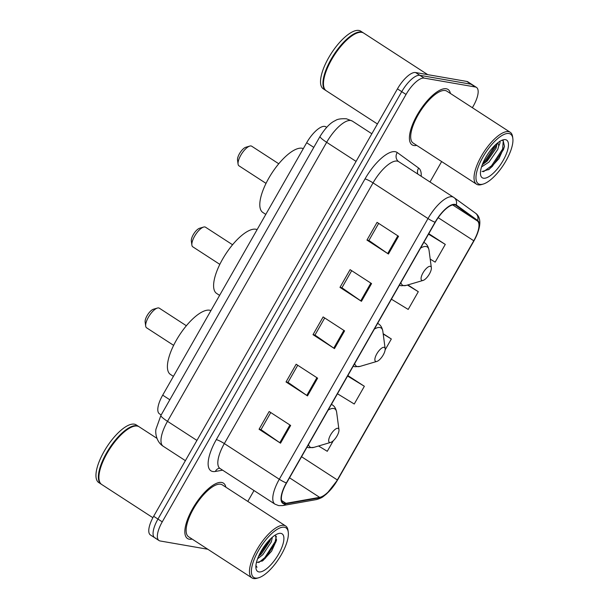 <?xml version="1.0" encoding="UTF-8"?>
<svg xmlns="http://www.w3.org/2000/svg" width="609" height="609" viewBox="0 0 609 609"><rect width="100%" height="100%" fill="white"/><g stroke="black" fill="none" stroke-linecap="round" stroke-linejoin="round"><path stroke-width="0.91" d="M161.172 414.95L159.467 413.838A20.63 7.559 -57 0 1 162.694 395.15L306.662 142.742A20.63 7.559 -57 0 1 325.899 126.832A20.63 7.559 -57 0 1 326.021 126.908M472.363 107.709L473.269 106.126A20.63 7.559 123 0 0 476.497 87.43L467.91 81.857A20.63 7.559 123 0 0 466.799 81.431L415.566 72.532A20.63 7.559 123 0 0 397.449 88.876L153.666 516.28A20.63 7.559 123 0 0 150.438 534.976L154.732 537.762A20.63 7.559 123 0 0 155.843 538.189M476.497 87.43A20.63 7.559 123 0 0 475.385 87.003L424.153 78.112A20.63 7.559 123 0 0 406.036 94.456L162.253 521.852L157.959 519.066A20.63 7.559 123 0 0 154.732 537.762A20.63 7.559 123 0 1 157.959 519.066L401.742 91.67L157.959 519.066L153.666 516.28M424.153 78.112L419.86 75.318A20.63 7.559 123 0 0 401.742 91.67A20.63 7.559 123 0 1 419.86 75.318L471.092 84.217L419.86 75.318L415.566 72.532M472.203 84.643A20.63 7.559 123 0 0 471.092 84.217A20.63 7.559 123 0 1 472.203 84.643M189.292 539.216A33.008 12.096 123 0 0 192.162 539.094A33.008 12.096 123 0 1 189.292 539.216A33.008 12.096 123 0 1 187.511 538.531A33.008 12.096 123 0 0 189.292 539.216M225.855 487.177A33.008 12.096 123 0 0 223.45 483.15A33.008 12.096 123 0 0 221.661 482.465A33.008 12.096 123 0 0 193.966 506.422A33.008 12.096 123 0 0 187.511 538.531A33.008 12.096 123 0 1 193.966 506.422A33.008 12.096 123 0 1 221.661 482.465A33.008 12.096 123 0 1 223.45 483.15A33.008 12.096 123 0 1 225.855 487.177M413.861 145.513A33.008 12.096 123 0 0 416.731 145.391A33.008 12.096 123 0 1 413.861 145.513A33.008 12.096 123 0 1 412.072 144.828A33.008 12.096 123 0 0 413.861 145.513M450.424 93.474A33.008 12.096 123 0 0 448.018 89.447A33.008 12.096 123 0 0 446.23 88.762A33.008 12.096 123 0 0 418.535 112.718A33.008 12.096 123 0 0 412.072 144.828A33.008 12.096 123 0 1 418.535 112.718A33.008 12.096 123 0 1 446.23 88.762A33.008 12.096 123 0 1 448.018 89.447A33.008 12.096 123 0 1 450.424 93.474M284.334 503.361A22.008 8.069 -57 0 1 283.147 502.905A22.008 8.069 -57 0 1 286.588 482.967L435.29 222.27A22.008 8.069 -57 0 1 455.806 205.294A22.008 8.069 -57 0 1 455.935 205.378L477.334 220.915A22.008 8.069 -57 0 1 473.764 240.768L337.333 479.953A22.008 8.069 -57 0 1 319.649 497.355L285.979 503.331A22.008 8.069 -57 0 1 284.334 503.361M284.068 503.833A22.556 8.267 123 0 0 285.75 503.803L319.421 497.827A22.556 8.267 123 0 0 337.546 479.991L473.977 240.806A22.556 8.267 123 0 0 477.631 220.458L456.232 204.921A22.556 8.267 123 0 0 435.077 222.232L286.375 482.929A22.556 8.267 123 0 0 284.068 503.833M398.545 236.292L377.07 222.354L366.961 240.091L388.428 254.022L398.545 236.292M378.653 223.381L368.902 240.479L387.712 253.542A5.504 0.792 29.7 0 0 388.428 254.022M368.932 240.433L366.961 240.091M371.566 283.581L350.099 269.65L339.982 287.379L361.449 301.318L371.566 283.581M351.682 270.678L341.931 287.768L360.741 300.838A5.504 0.792 29.7 0 0 361.449 301.318M341.961 287.722L339.982 287.379M290.645 425.455L269.17 411.524L259.061 429.254L280.528 443.192L290.645 425.455M270.761 412.552L261.01 429.649L279.813 442.713A5.504 0.792 29.7 0 0 280.528 443.192M261.033 429.596L259.061 429.254M317.616 378.166L296.149 364.228L286.032 381.965L307.499 395.896L317.616 378.166M297.732 365.255L287.981 382.353L306.791 395.424A5.504 0.792 29.7 0 0 307.499 395.896M288.011 382.307L286.032 381.965M344.595 330.87L323.12 316.939L313.011 334.676L334.478 348.607L344.595 330.87M324.704 317.967L314.96 335.064L333.762 348.127A5.504 0.792 29.7 0 0 334.478 348.607M314.982 335.019L313.011 334.676M162.253 521.852A20.63 7.559 123 0 0 159.025 540.548A20.63 7.559 123 0 0 160.144 540.975L207.821 549.257M247.802 501.42L253.999 490.549M430 181.984L441.647 161.56M430.205 259.107L435.169 262.136L445.286 244.407L428.774 233.689M337.462 393.764L354.248 404.011L364.357 386.281L347.846 375.563M318.56 445.986L327.269 451.307L333.306 440.726M391.412 299.186L408.197 309.433L418.307 291.696L407.878 284.921M385.139 349.855L391.336 338.985L383.16 333.686M391.336 338.985L383.206 334.021M364.357 386.281L347.579 376.035M418.307 291.696L407.436 285.05M445.286 244.407L428.508 234.153M284.388 527.227A29.575 10.84 123 0 0 258.414 550.65A29.575 10.84 123 0 0 255.384 578.063A29.575 10.84 123 0 0 258.673 577.766A29.575 10.84 123 0 0 278.975 558.544A29.575 10.84 123 0 0 288.263 532.167A29.575 10.84 123 0 0 284.388 527.227M288.263 532.167L288.049 530.523A30.945 11.343 123 0 0 285.659 525.986A30.945 11.343 123 0 0 283.984 525.346A30.945 11.343 123 0 0 258.018 547.803A30.945 11.343 123 0 0 251.966 577.911A30.945 11.343 123 0 0 253.641 578.55A30.945 11.343 123 0 0 257.074 578.238L258.673 577.766M285.659 525.986L222.323 484.886A30.945 11.343 123 0 0 220.648 484.239A30.945 11.343 123 0 0 194.69 506.703A30.945 11.343 123 0 0 188.63 536.803L251.966 577.911M156.939 438.343L139.126 426.787A34.386 12.599 123 0 0 137.269 426.072A34.386 12.599 123 0 0 133.447 426.414A34.386 12.599 123 0 0 109.833 448.764A34.386 12.599 123 0 0 99.039 479.435A34.386 12.599 123 0 0 101.688 484.475L152.882 517.703M133.249 426.475A34.043 12.477 123 0 0 133.051 426.536A34.043 12.477 123 0 0 109.673 448.666A34.043 12.477 123 0 0 98.985 479.024A34.043 12.477 123 0 0 99.008 479.23M138.852 426.62A34.386 12.599 123 0 0 138.593 426.437A34.386 12.599 123 0 0 136.728 425.721A34.386 12.599 123 0 0 107.877 450.675A34.386 12.599 123 0 0 101.147 484.125A34.386 12.599 123 0 0 101.421 484.292M138.593 426.437L136.172 424.869A34.386 12.599 123 0 0 134.315 424.153A34.386 12.599 123 0 0 105.464 449.115A34.386 12.599 123 0 0 98.734 482.556L101.147 484.125M272.36 537.207L271.317 541.934L262.799 554.715L257.569 558.818M270.716 538.683L269.977 541.066L261.459 553.847L258.513 556.451M256.465 562.411A15.545 5.694 123 0 0 256.899 562.526L256.473 562.396M258.894 571.92A22.426 8.222 123 0 0 278.587 554.152A22.426 8.222 123 0 0 280.878 533.37A22.426 8.222 123 0 0 278.389 533.591A22.426 8.222 123 0 0 262.989 548.169A22.426 8.222 123 0 0 255.947 568.174A22.426 8.222 123 0 0 258.894 571.92M256.899 562.526L262.997 560.577L271.584 551.198L276.448 540.411L275.382 535.197M255.894 565.982L257.013 567.261L255.925 565.563M276.357 536.278L275.154 541.645L264.816 557.623L258.772 562.579M268.744 540.701L259.738 553.832M276.577 539.635L275.831 542.079L265.486 558.057L262.045 561.209M270.267 539.125L258.741 555.933M186.362 325.739L159.314 308.184A11.693 4.286 123 0 0 158.683 307.941A11.693 4.286 123 0 0 157.388 308.063L153.399 309.243A8.252 3.022 123 0 0 147.728 314.602A8.252 3.022 123 0 0 145.14 321.963L145.688 326.089A11.693 4.286 123 0 0 146.586 327.802L173.634 345.356M157.388 308.063A11.693 4.286 123 0 0 149.357 315.66A11.693 4.286 123 0 0 145.688 326.089M337.873 428.294A8.252 3.022 123 0 0 330.626 434.834A8.252 3.022 123 0 0 329.781 442.477A8.252 3.022 123 0 0 330.695 442.4A8.252 3.022 123 0 0 336.366 437.034A8.252 3.022 123 0 0 338.954 429.672A8.252 3.022 123 0 0 337.873 428.294M210.92 310.605A37.827 13.862 123 0 0 209.603 310.209A37.827 13.862 123 0 0 177.866 337.66A37.827 13.862 123 0 0 170.467 374.451L173.405 376.362M232.562 244.749L205.507 227.195A11.693 4.286 123 0 0 204.875 226.951A11.693 4.286 123 0 0 203.581 227.073L199.592 228.253A8.252 3.022 123 0 0 193.921 233.612A8.252 3.022 123 0 0 191.333 240.974L191.881 245.1A11.693 4.286 123 0 0 192.779 246.812L219.826 264.367M203.581 227.073A11.693 4.286 123 0 0 195.55 234.671A11.693 4.286 123 0 0 191.881 245.1M384.066 347.305A8.252 3.022 123 0 0 376.819 353.844A8.252 3.022 123 0 0 375.974 361.495A8.252 3.022 123 0 0 376.895 361.411A8.252 3.022 123 0 0 382.559 356.044A8.252 3.022 123 0 0 385.154 348.683A8.252 3.022 123 0 0 384.066 347.305M257.112 229.616A37.827 13.862 123 0 0 255.795 229.228A37.827 13.862 123 0 0 224.059 256.678A37.827 13.862 123 0 0 216.659 293.462L219.605 295.373M278.755 163.768L251.707 146.213A11.693 4.286 123 0 0 251.075 145.97A11.693 4.286 123 0 0 249.774 146.084L245.785 147.264A8.252 3.022 123 0 0 240.121 152.631A8.252 3.022 123 0 0 237.525 159.992L238.073 164.11A11.693 4.286 123 0 0 238.972 165.823L266.026 183.378M249.774 146.084A11.693 4.286 123 0 0 241.743 153.681A11.693 4.286 123 0 0 238.073 164.11M430.266 266.316A8.252 3.022 123 0 0 423.011 272.855A8.252 3.022 123 0 0 422.166 280.505A8.252 3.022 123 0 0 423.088 280.422A8.252 3.022 123 0 0 428.751 275.055A8.252 3.022 123 0 0 431.347 267.694A8.252 3.022 123 0 0 430.266 266.316M303.305 148.626A37.827 13.862 123 0 0 301.995 148.238A37.827 13.862 123 0 0 270.259 175.689A37.827 13.862 123 0 0 262.852 212.48L265.798 214.391M508.949 133.523A29.575 10.84 123 0 0 482.983 156.947A29.575 10.84 123 0 0 479.953 184.36A29.575 10.84 123 0 0 483.234 184.063A29.575 10.84 123 0 0 503.544 164.841A29.575 10.84 123 0 0 512.831 138.464A29.575 10.84 123 0 0 508.949 133.523M512.831 138.464L512.611 136.812A30.945 11.343 123 0 0 510.228 132.282A30.945 11.343 123 0 0 508.553 131.643A30.945 11.343 123 0 0 482.587 154.1A30.945 11.343 123 0 0 476.527 184.2A30.945 11.343 123 0 0 478.202 184.847A30.945 11.343 123 0 0 481.643 184.535L483.234 184.063M510.228 132.282L446.892 91.175A30.945 11.343 123 0 0 445.217 90.535A30.945 11.343 123 0 0 419.251 112.992A30.945 11.343 123 0 0 413.199 143.1L476.527 184.2M427.739 74.648L363.695 33.076A34.386 12.599 123 0 0 361.83 32.368A34.386 12.599 123 0 0 358.016 32.711A34.386 12.599 123 0 0 334.402 55.061A34.386 12.599 123 0 0 323.6 85.732A34.386 12.599 123 0 0 326.257 90.764L377.428 123.977M357.818 32.772A34.043 12.477 123 0 0 357.62 32.825A34.043 12.477 123 0 0 334.242 54.955A34.043 12.477 123 0 0 323.546 85.321A34.043 12.477 123 0 0 323.577 85.526M363.421 32.916A34.386 12.599 123 0 0 363.154 32.734A34.386 12.599 123 0 0 361.297 32.018A34.386 12.599 123 0 0 332.445 56.972A34.386 12.599 123 0 0 325.716 90.421A34.386 12.599 123 0 0 325.99 90.581M363.154 32.734L360.741 31.166A34.386 12.599 123 0 0 358.884 30.45A34.386 12.599 123 0 0 330.032 55.404A34.386 12.599 123 0 0 323.303 88.853L325.716 90.421M481.513 166.957L488.989 162.063L497.751 149.441L498.809 145.84L497.903 142.704M497.188 143.282L496.046 148.337L487.284 160.959L482.244 164.826M482.046 171.555L489.126 169.348L498.961 158.622L504.473 146.396L503.148 140.527L501.626 140.39M483.455 178.216A22.426 8.222 123 0 0 503.148 160.449A22.426 8.222 123 0 0 505.447 139.667A22.426 8.222 123 0 0 502.958 139.887A22.426 8.222 123 0 0 487.558 154.465A22.426 8.222 123 0 0 480.516 174.463A22.426 8.222 123 0 0 483.455 178.216M499.654 141.273C500.362 141.798 500.08 143.321 498.809 145.84M503.27 140.588L502.623 149.068L491.547 165.755L483.516 171.73M495.893 144.402L484.734 161.332L482.96 163.029M504.526 146.145L503.476 149.616L492.399 166.31L488.494 169.774M497.195 143.633L496.662 145.193L485.586 161.887L482.587 164.636M169.827 399.778L162.694 395.15M313.795 147.378L306.662 142.742M352.466 121.191A27.512 10.079 123 0 0 352.307 121.084A27.512 10.079 123 0 0 350.814 120.513A27.512 10.079 123 0 0 326.66 142.308L167.505 421.329A27.512 10.079 123 0 0 163.204 446.252C156.422 442.05 155.082 432.892 155.995 429.101L160.898 415.437L320.045 136.416A13.756 1.979 -150.3 0 0 326.66 142.308L356.082 161.4M196.935 440.429L167.505 421.329A13.756 1.979 -150.3 0 1 160.898 415.437M397.449 88.876L406.036 94.456M466.799 81.431L475.385 87.003M222.605 470.171L215.358 471.457A34.386 12.599 -57 0 1 216.302 439.629L365.004 178.932A6.874 0.99 -150.3 0 1 373.043 182.883L224.34 443.58A27.512 10.079 123 0 0 220.039 468.504L219.24 468.199M365.004 178.932A34.386 12.599 -57 0 1 395.203 151.694A34.386 12.599 -57 0 1 397.266 152.547L418.665 168.084A34.386 12.599 -57 0 1 421.207 176.275M397.197 161.088A27.512 10.079 123 0 0 373.043 182.883L427.998 218.555A27.512 10.079 -57 0 1 453.652 197.331A27.512 10.079 -57 0 1 453.812 197.438A6.874 6.394 -54 0 1 454.063 197.621L398.689 161.659A27.512 10.079 123 0 0 397.197 161.088M286.375 482.929A6.874 0.99 29.7 0 1 279.303 479.253A27.512 10.079 -57 0 0 274.994 504.176L278.678 505.615L282.606 505.584A6.874 6.052 -100.1 0 0 285.75 503.803M282.606 505.584L316.277 499.601C319.664 498.68 322.077 497.599 323.508 496.358L326.82 493.693L337.622 479.922A6.874 0.99 -150.3 0 1 337.546 479.991M473.977 240.806A6.874 0.99 29.7 0 0 474.046 240.738C483.295 223.434 479.679 215.959 475.462 213.158L454.063 197.621A6.874 6.394 -54 0 1 456.232 204.921M477.631 220.458A6.874 6.394 -54 0 0 475.462 213.158M316.277 499.601A6.874 6.052 -100.1 0 0 319.421 497.827M435.077 222.232A6.874 0.99 -150.3 0 1 427.998 218.555L279.303 479.253L224.34 443.58A6.874 0.99 -150.3 0 0 216.302 439.629M398.849 161.773A27.512 10.079 123 0 0 398.689 161.659L398.591 161.591A6.874 6.394 126 0 1 397.266 152.547M215.358 471.457A6.874 6.052 79.9 0 1 219.316 468.214M417.774 174.052A6.874 6.394 126 0 1 418.665 168.084M473.764 240.768L438.191 217.679M477.334 220.915L452.685 204.921M285.979 503.331L281.602 500.491M319.649 497.355L289.534 477.806M337.333 479.953L301.554 456.727M343.872 330.405L333.762 348.127M316.901 377.694L306.791 395.424M289.922 424.991L279.813 442.713M370.851 283.116L360.741 300.838M397.822 235.82L387.712 253.542M331.441 404.323L332.202 404.818C334.493 406.15 335.978 408.647 336.655 412.301A22.746 8.336 123 0 0 333.671 408.494A22.746 8.336 123 0 0 328.144 410.116M308.512 444.524A22.746 8.336 123 0 0 311.366 447.6A22.746 8.336 123 0 0 313.894 447.371L308.778 447.729L306.974 447.227M332.202 404.818A24.756 9.074 123 0 0 331.387 404.429M377.641 323.333L378.395 323.828C380.686 325.168 382.17 327.657 382.848 331.311A22.746 8.336 123 0 0 379.864 327.505A22.746 8.336 123 0 0 374.337 329.126M354.712 363.535A22.746 8.336 123 0 0 357.559 366.61A22.746 8.336 123 0 0 360.086 366.382L354.971 366.74L353.167 366.245M378.395 323.828A24.756 9.074 123 0 0 377.58 323.44M423.834 242.352L424.587 242.839C426.879 244.179 428.363 246.675 429.041 250.322A22.746 8.336 123 0 0 426.056 246.523A22.746 8.336 123 0 0 420.53 248.137M400.905 282.546A22.746 8.336 123 0 0 403.759 285.621A22.746 8.336 123 0 0 406.279 285.393L401.171 285.75L399.359 285.256M424.587 242.839A24.756 9.074 123 0 0 423.773 242.458M326.675 127.334L325.899 126.832M320.045 136.416C325.358 127.959 330.459 122.675 335.361 120.582C337.264 119.12 340.949 118.519 346.43 118.785L352.307 121.084L371.848 133.767M163.204 446.252L185.395 460.655M337.622 479.922L474.046 240.738M159.025 540.548L154.732 537.762M274.994 504.176L220.039 468.504M98.985 479.024L99.039 479.435M133.051 426.536L133.447 426.414M338.954 429.672L336.655 412.301M330.695 442.4L313.894 447.371M385.154 348.683L382.848 331.311M376.895 361.411L360.086 366.382M431.347 267.694L429.041 250.322M423.088 280.422L406.279 285.393M323.546 85.321L323.6 85.732M357.62 32.825L358.016 32.711"/></g></svg>
